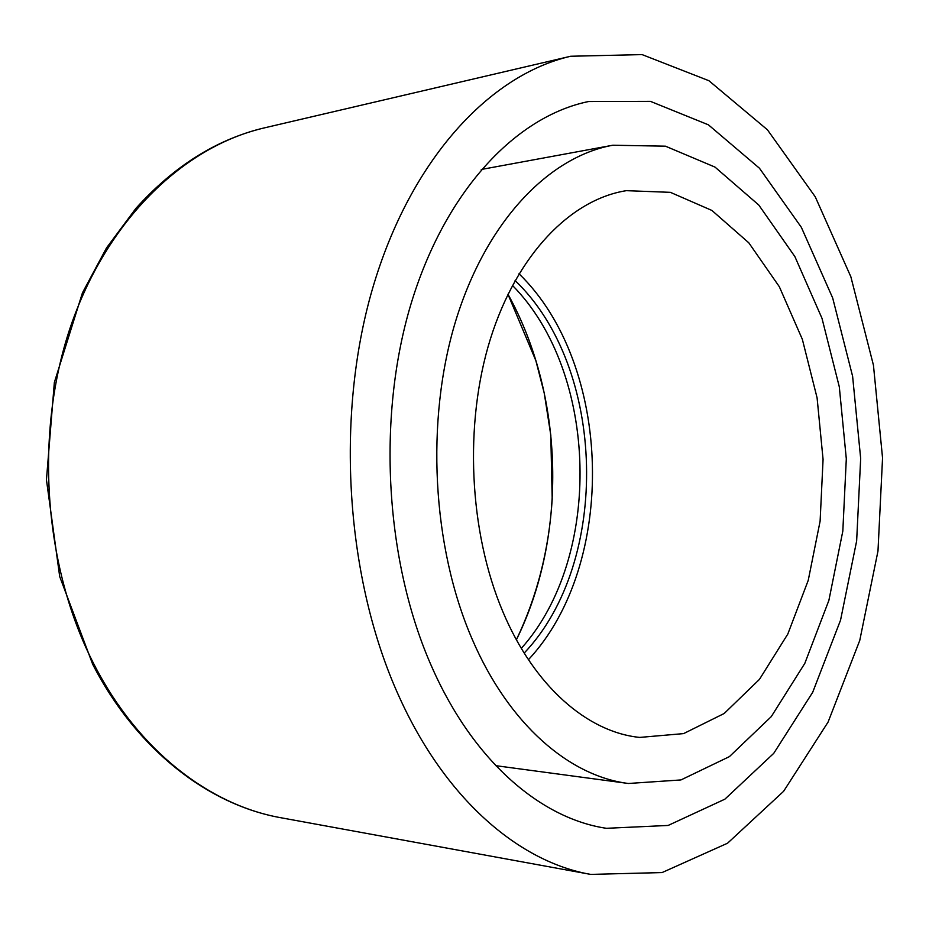 <?xml version="1.0" encoding="UTF-8"?>
<svg xmlns="http://www.w3.org/2000/svg" width="929" height="929" viewBox="0 0 929 929"><rect width="100%" height="100%" fill="white"/><g stroke="black" fill="none" stroke-linecap="round" stroke-linejoin="round"><path stroke-width="1.39" d="M512.448 285.412C598.706 372.599 603.211 557.052 521.32 648.361M399.226 696.866C345.855 580.126 334.858 417.736 372.552 288.594C410.386 159.289 489.897 74.738 570.696 56.251L642.102 54.602L708.92 80.718L767.447 129.816L815.256 196.809L850.859 276.784L873.446 365.213L882.55 457.951L877.986 551.013L859.755 640.453L828.087 722.065L783.6 791.311L727.546 843.218L662.087 872.563L590.681 874.398C519.299 862.007 445.618 799.532 399.226 696.866M515.084 280.558C606.416 367.64 611.154 561.639 524.188 653.075M519.009 273.753C612.826 364.795 617.692 564.17 528.438 659.683M502.821 611.619C468.948 531.771 463.908 423.868 490.349 339.085C516.907 254.232 570.987 199.387 626.367 190.666L670.378 192.338L711.916 210.453L748.786 242.794L779.326 286.701L802.354 339.34L817.09 397.856L823.071 459.402L820.11 521.169L808.242 580.335L787.815 634.042L759.446 679.389L724.202 713.484L683.593 733.608L639.721 737.417C587.709 732.226 534.256 686.531 502.821 611.619M472.246 639.338C432.066 546.798 425.331 420.512 455.698 320.958C486.204 221.323 548.865 156.769 612.815 145.226L665.454 146.178L714.993 167.092L758.772 205.019L794.876 256.578L821.991 318.322L839.305 386.836L846.307 458.833L842.824 531.086L828.889 600.366L804.816 663.364L771.267 716.631L729.393 756.636L680.934 779.942L628.41 783.484C569.489 776.191 508.778 724.434 472.246 639.338M431.997 667.301C385.338 562.753 376.64 418.735 410.769 304.735C445.049 190.608 516.199 116.334 588.649 101.516L650.428 101.354L708.421 124.834L759.446 168.219L801.344 227.315L832.686 297.988L852.613 376.291L860.672 458.485L856.643 540.98L840.548 620.166L812.701 692.279L773.741 753.349L724.887 799.172L668.125 825.451L606.405 828.308C540.98 818.6 473.523 761.385 431.997 667.301M516.408 639.767C567.805 535.557 564.391 395.812 507.966 294.226M94.63 665.512C43.837 568.025 33.967 434.807 70.349 327.263C106.928 219.627 183.988 146.445 264.289 127.9C216.956 139.153 174.176 165.954 135.971 208.305L106.545 247.869L82.472 292.786L54.346 382.446L46.45 479.805L59.7 576.549L92.714 664.351C136.807 749.97 208.665 805.013 281.15 817.787C210.175 805.315 138.827 751.166 94.63 665.512M516.396 639.744C537.148 596.348 549.074 549.445 552.198 499.047L550.804 435.213L544.278 393.304L535.87 360.684L507.954 294.249M570.696 56.251L264.289 127.9M590.681 874.398L281.15 817.787M612.815 145.226L481.268 169.473M628.41 783.484L495.831 765.682"/></g></svg>
